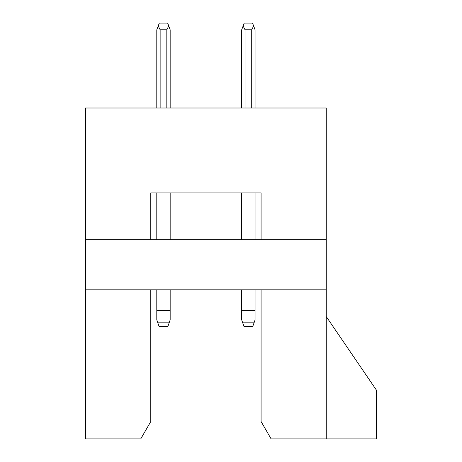 <?xml version="1.0" encoding="UTF-8"?>
<svg xmlns="http://www.w3.org/2000/svg" width="462" height="462" viewBox="0 0 462 462"><rect width="100%" height="100%" fill="white"/><g stroke="black" fill="none" stroke-linecap="round" stroke-linejoin="round"><path stroke-width="0.69" d="M85.603 239.691L85.603 107.998L326.259 107.998L326.259 239.691L85.603 239.691L85.603 289.824L326.259 289.824L326.259 239.691M261.082 289.824L261.082 421.535L271.107 438.9L326.259 438.9L326.259 289.824M85.603 289.824L85.603 438.9L140.754 438.9L150.779 421.535L150.779 289.824M150.779 239.691L150.779 192.897L261.082 192.897L261.082 239.691M326.259 316.568L376.397 390.101L376.397 438.9L326.259 438.9M241.695 107.998L241.695 29.787L244.202 23.1L252.558 23.1L253.632 25.964L251.721 29.787L245.039 29.787L243.127 25.964M245.039 29.787L245.039 107.998M251.721 107.998L251.721 29.787M255.064 107.998L255.064 29.787L253.632 25.964M166.822 107.998L166.822 29.787L168.734 25.964L170.166 29.787L170.166 107.998M156.797 107.998L156.797 29.787L159.303 23.1L167.66 23.1L168.734 25.964M166.822 29.787L160.141 29.787L158.229 25.964M160.141 29.787L160.141 107.998M157.588 322.176L169.375 322.176L167.827 326.594L159.136 326.594L156.797 319.906L156.797 289.824M156.797 239.691L156.797 192.897M169.375 322.176L170.166 319.906L170.166 310.551L156.797 310.551M170.166 310.551L170.166 289.824M170.166 239.691L170.166 192.897M242.486 322.176L254.273 322.176L252.726 326.594L244.034 326.594L241.695 319.906L241.695 289.824M241.695 239.691L241.695 192.897M254.273 322.176L255.064 319.906L255.064 310.551L241.695 310.551M255.064 310.551L255.064 289.824M255.064 239.691L255.064 192.897M167.827 326.594L159.136 326.594L167.827 326.594M252.726 326.594L244.034 326.594L252.726 326.594"/></g></svg>
